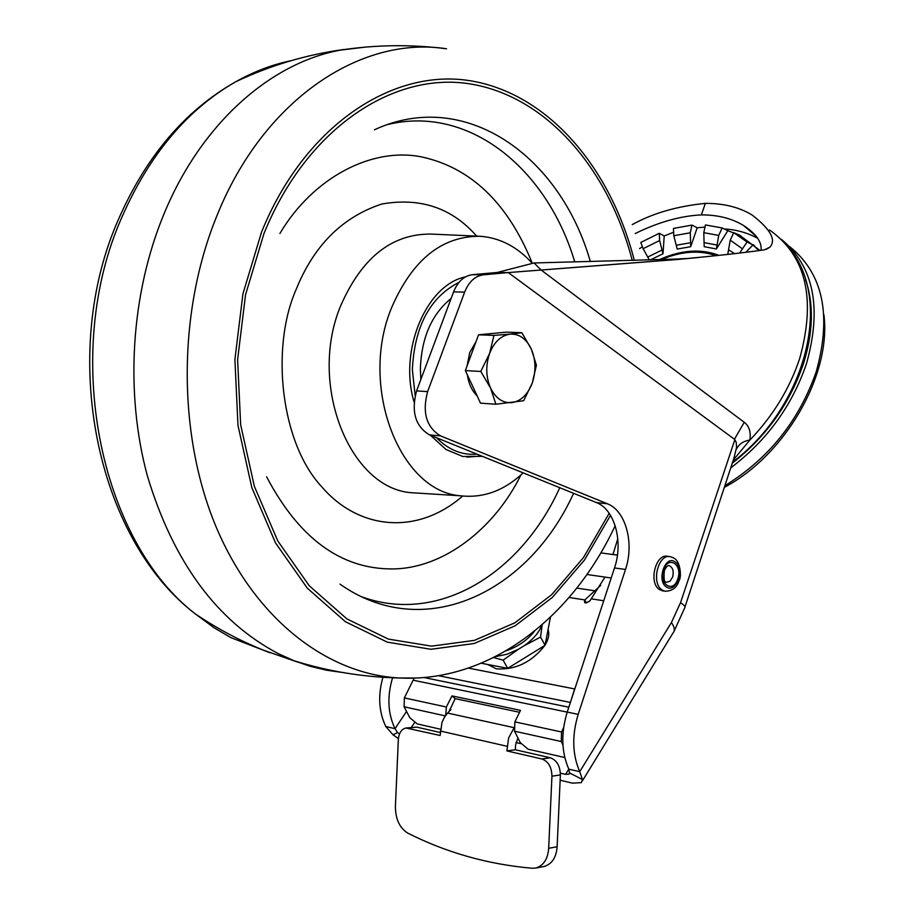 <?xml version="1.0" encoding="UTF-8"?>
<svg xmlns="http://www.w3.org/2000/svg" width="914" height="914" viewBox="0 0 914 914"><rect width="100%" height="100%" fill="white"/><g stroke="black" fill="none" stroke-linecap="round" stroke-linejoin="round"><path stroke-width="1.37" d="M266.625 476.822C299.038 538.369 340.911 569.068 392.255 568.931C444.055 568.805 495.171 527.629 520.877 474.983M532.302 263.266C508.093 203.582 471.567 168.21 422.725 157.162C372.421 146.286 312.954 177.602 279.924 233.47M523.151 472.869C504.254 490.658 483.426 498.301 460.656 495.811C399.944 491.675 358.928 386.999 391.329 308.338C412.111 259.964 441.736 235.949 480.227 236.269C499.958 237.777 517.301 246.78 532.245 263.278M482.432 456.36L462.77 456.474L446.112 449.585L430.471 435.293M414.088 402.034C398.55 350.53 426.255 284.848 465.523 276.851M420.371 369.302C421.365 337.917 431.614 314.313 451.105 298.49C431.614 314.313 421.365 337.917 420.371 369.302L420.851 379.493L420.371 369.302M467.008 366.16L469.75 352.553L476.103 341.459M487.162 333.976L493.651 333.359M477.131 395.865C471.898 390.769 468.642 383.754 467.351 374.831M495.902 404.239L523.665 400.72L532.245 383.069C527.824 394.482 521.094 401.006 512.057 402.617C502.951 403.348 495.788 398.493 490.555 388.05L495.902 404.239L480.513 403.154L465.375 370.593L478.559 334.798L506.413 332.136L521.837 332.707L510.183 334.124C519.278 333.724 526.338 338.728 531.342 349.125L521.837 332.707M489.573 353.49C494.2 341.905 501.066 335.449 510.183 334.124L493.971 335.404L489.573 353.49L480.775 371.45L490.555 388.05C485.871 377.036 485.551 365.509 489.573 353.49M532.245 383.069C536.13 371.301 535.832 359.99 531.342 349.125L536.415 365.234L532.245 383.069M465.375 370.593L480.775 371.45M478.559 334.798L493.971 335.404M724.322 487.379C785.389 455.092 831.523 374.717 823.914 314.804M639.537 248.597L642.405 246.78M659.28 233.276L659.622 240.519L663.004 253.772L664.215 235.961L659.28 233.276L640.805 242.461L643.113 248.699L649.328 259.93M664.215 235.961L673.629 232.247M691.921 225.095L690.287 232.784L690.687 246.711L697.199 227.769L691.921 225.095L673.447 228.443L673.801 235.732L677.205 249.042L690.687 246.711M722.186 227.952L718.712 235.412L716.359 248.985L727.807 230.716L722.186 227.952L705.425 224.935L703.791 232.67L704.191 246.677L716.359 248.985M727.807 230.716L739.575 235.104L733.736 232.659L730.24 240.165L727.852 253.818L728.698 254.309M739.369 235.435L740.797 236.143L739.575 235.104M745.744 252.333L752.976 244.975L747.058 242.004L739.643 253.064M747.058 242.004L733.736 232.659M740.797 236.143L760.014 250.47M752.976 244.975L758.94 250.619M753.25 244.689L754.484 245.729M704.968 227.106L697.199 227.769M732.263 463.227C766.115 436.721 789.845 403.554 803.44 363.715C813.209 332.399 813.928 304.408 805.611 279.73M781.516 239.434C813.826 266.488 822.132 307.961 806.422 363.852C792.027 405.919 766.8 440.594 730.743 467.865M724.871 485.688C768.594 458.839 799.042 420.863 816.225 371.758C831.969 315.01 823.046 273.24 789.445 246.449M495.594 656.595L506.904 654.264L518.444 649.26L503.1 660.148L493.674 657.566M503.1 660.148L507.716 668.328L481.301 663.244M506.287 650.734C518.147 646.575 527.527 640.086 534.427 631.254M542.162 624.765L540.562 637.069L524.065 645.798C533.159 639.4 539.134 632.442 541.979 624.925M524.065 645.798L518.444 649.26M540.562 637.069L545.075 645.295L550.411 617.224M507.716 668.328L545.075 645.295M673.767 558.02L670.579 556.752C658.183 553.004 650.631 583.726 662.41 590.17L664.718 591.164L659.839 589.793C648.06 583.361 655.612 552.673 668.008 556.42L669.311 556.592M662.147 590.787L663.564 590.992M676.406 259.085L534.084 262.958L541.134 270.03L676.988 259.462C714.851 256.011 743.973 252.801 764.367 249.842L769.805 247.237C776.477 240.108 770.639 229.414 752.279 215.133C739.495 207.25 723.842 203.331 705.345 203.376C676.988 206.233 652.63 213.305 632.271 224.593M635.196 233.55C658.434 222.125 680.496 215.91 701.381 214.893C717.673 214.836 731.703 218.355 743.459 225.438C756.232 233.813 762.082 242.107 761.019 250.322M733.325 460.005L749.88 440.045C751.045 431.979 749.172 426.05 744.236 422.279L541.134 270.03L508.264 272.578L497.17 272.475L534.084 262.958M543.887 866.506L544.344 866.426C552.045 863.959 556.306 857.401 557.129 846.741L548.674 848.295C547.852 858.989 543.59 865.569 535.878 868.037L532.382 868.266C488.03 864.404 446.478 852.682 407.735 833.1C399.658 827.981 395.545 819.195 395.396 806.765L398.333 739.677C398.915 732.982 401.452 729.098 405.953 728.012L440.148 735.484L441.976 722.471L444.364 717.319L447.574 713.069L513.679 727.578M408.295 728.127L416.704 727.11L406.193 727.99M548.674 848.295L551.942 776.203L560.385 774.923C560.133 765.875 556.775 760.162 550.331 757.786L515.336 749.754L506.893 750.908L541.888 758.986C548.331 761.373 551.69 767.109 551.942 776.203M557.129 846.741L560.385 774.923M564.783 757.523L528.121 749.194L520.249 742.614L514.559 731.211L514.868 721.866L561.562 731.988L563.63 727.67M445.735 715.251L446.375 707.013L451.973 695.897L520.5 710.349L514.868 721.866M414.145 678.131L404.365 697.908L404.102 706.785L409.792 717.673L417.172 723.899L440.479 729.212M562.944 745.001L561.242 741.528L561.562 731.988M398.401 738.592L393.054 734.845L385.811 726.516L395.019 728.664C387.799 713.503 386.976 696.537 392.574 677.777M674.109 631.197L684.586 608.118C685.751 606.999 684.403 605.182 680.542 602.68L734.856 439.623L736.238 442.445L736.558 447.426L733.919 458.211L684.974 606.942M497.17 272.475L472.367 274.703C464.038 275.834 457.777 281.558 453.573 291.897L416.59 390.895C411.049 411.666 415.356 426.335 429.523 434.904L596.396 502.563C614.711 509.327 623.554 541.876 614.505 567.937L567.228 712.086C560.865 733.131 561.39 752.131 568.805 769.108L569.513 772.89L582.447 779.539L581.338 782.624L572.53 783.161L560.145 780.213M582.447 779.539L579.739 771.656C572.324 754.61 571.81 735.507 578.185 714.36L625.496 569.468C634.544 543.27 625.724 510.572 607.41 503.785L440.537 435.875C426.37 427.261 422.062 412.511 427.615 391.638L464.655 292.103C468.848 281.718 475.12 275.959 483.449 274.817L508.264 272.578L734.433 439.257L744.236 422.279M560.396 773.141L565.583 774.364L568.805 769.154L579.739 771.656L671.436 622.514C674.669 627.267 675.16 630.809 672.921 633.139L582.355 780.944M399.498 733.965L397.544 732.582L395.019 728.664L406.536 711.446M382.92 677.274C377.825 695.497 378.796 711.903 385.811 726.516M506.893 750.908L508.618 737.895L513.759 728.435M416.704 727.11L440.274 732.525M517.93 737.952L515.542 745.161L515.336 749.754M515.907 742.534L520.843 743.653M565.583 774.364L569.068 774.147L569.513 772.89M769.485 229.962C806.137 255.84 816.213 298.661 799.716 358.448C789.673 388.644 773.061 415.847 749.88 440.045C743.333 441.074 738.832 444.158 736.387 449.311M600.761 585.348L584.834 599.927C583.738 603.594 585.463 603.857 589.998 600.726L604.977 577.088M487.688 664.467L496.428 668.865C515.519 670.042 531.674 662.227 544.881 645.41M533.707 652.299L518.672 661.576M545.132 645.01C548.594 639.194 549.577 634.042 548.069 629.563M570.839 701.072L574.62 688.939M449.06 711.515L455.172 698.639L451.973 695.897M455.172 698.639L519.552 712.28M583.178 663.473L581.887 667.414M612.963 554.524L617.795 538.769M586.411 602.886L584.834 599.927L569.102 597.482M590.204 600.475L589.324 601.412M449.779 709.367L450.899 709.607L447.574 713.069M416.738 678.017L398.972 677.971C326.926 674.075 254.8 618.881 216.024 526.67C177.43 434.504 177.533 311.731 217.018 215.476C263.872 98.998 361.304 35.44 446.523 48.773C411.094 44.272 375.734 44.717 340.454 50.11C270.43 62.963 201.274 123.539 164.074 213.727C130.988 293.394 124.681 391.82 147.28 475.554C173.249 561.973 216.972 621.36 278.439 653.716L294.057 660.742L310.132 666.26L326.252 670.156L342.453 672.476M610.529 515.347L584.492 560.008L552.376 597.402L515.176 625.77L474.172 643.513L430.928 649.283L387.296 642.142L345.366 621.691L307.355 588.228L275.502 542.893L251.841 487.665L237.971 425.376L234.909 359.488L242.941 293.794L261.541 232.122C304.305 126.246 391.729 68.344 469.465 80.626C547.532 92.954 610.403 166.942 634.305 260.376M609.204 513.302L583.463 557.597L551.702 594.671L514.89 622.8L474.32 640.394L431.534 646.141L388.359 639.092L346.874 618.881L309.286 585.794L277.787 540.974L254.378 486.374L240.656 424.804L237.617 359.659L245.546 294.708L263.918 233.721C306.041 129.32 392.152 71.943 468.916 83.722C546.024 95.559 608.336 168.267 632.248 260.433M374.397 129.799C464.826 87.824 560.019 155.369 590.353 261.587M365.394 47.105L340.454 50.11M291.338 60.621C272.372 64.54 253.795 71.612 235.641 81.814C187.244 109.543 149.313 154.717 121.836 217.349C61.432 353.101 99.26 539.728 195.025 613.682L213.979 627.701L230.888 637.641L270.121 652.813M573.592 493.32C528.155 593.426 423.365 643.148 339.951 584.103M362.39 597.036C438.983 624.536 521.014 573.375 559.779 487.722M574.78 261.987C547.098 168.713 469.133 104.71 387.639 124.544M462.667 496.051C416.887 535.912 358.585 529.549 322.071 487.151C280.632 443.21 270.498 347.948 295.976 289.852C313.765 245.615 342.373 217.006 381.789 204.028C420.406 197.253 452.019 207.946 476.651 236.109M478.216 236.178L431.054 234.075C391.877 233.721 361.75 257.634 340.671 305.813C307.812 384.154 349.696 488.51 411.506 492.715L420.748 493.297M458.999 282.346C430.014 297.221 414.465 326.344 412.363 369.69L415.162 395.534M436.469 437.726C448.568 449.939 462.084 455.423 477.017 454.167M661.336 259.553C681.204 251.201 699.439 249.899 716.028 255.669M718.93 255.36C701.004 248.494 681.159 249.922 659.394 259.622M643.113 248.699L659.622 240.531M647.752 257.051L662.159 249.968M650.402 259.896L663.004 253.772M673.801 235.732L690.287 232.784M676.36 245.215L690.733 242.701M703.791 232.67L718.712 235.412M704.237 242.644L717.227 245.089M730.24 240.165L742.077 248.551M728.732 249.899L734.593 253.646M674.383 558.431C680.096 561.299 681.935 576.471 679.022 580.778C676.771 587.873 671.996 591.335 664.718 591.164L665.895 591.358M666.557 587.016C676.406 593.986 685.1 567.697 674.932 561.802C665.118 554.604 656.241 581.178 666.557 587.016M677.777 578.928C673.321 593.734 658.457 584.309 663.667 569.822C668.248 554.969 682.952 564.624 677.777 578.928M668.751 565.595L669.174 565.663C672.841 567.388 673.995 571.193 672.624 577.088L669.962 581.27L666.352 582.275C664.284 582.595 663.61 578.756 664.341 570.759M724.185 228.934C736.513 229.654 747.709 232.807 757.797 238.405M550.331 757.786L541.888 758.986M567.217 712.132L413.414 680.256M404.365 697.908L446.375 707.013M424.016 677.537L568.828 707.208M570.405 702.432L438.48 675.697M561.242 741.528L514.559 731.211M445.278 715.891L404.102 706.785M680.542 602.68L671.436 622.514M397.544 732.582L393.054 734.845M507.099 746.292L440.342 731.017M472.367 274.703L483.449 274.817M464.655 292.103L453.573 291.897M416.59 390.895L427.615 391.638M440.537 435.875L429.523 434.904M596.396 502.563L607.41 503.785M625.496 569.468L614.505 567.937M567.228 712.086L578.185 714.36M576.825 588.09L594.111 590.695M603.743 600.772L591.518 598.876M468.471 668.111L574.712 688.95M414.488 722.688L411.369 727.361M701.381 214.893L705.345 203.376M676.383 259.519L665.678 259.427M343.893 49.482C306.121 54.691 270.041 65.465 235.641 81.814C185.473 110.251 146.56 155.78 118.9 218.389C58.427 353.341 95.867 537.752 195.025 613.682C216.344 628.158 238.965 640.246 262.866 649.957L297.358 662.022M294.057 660.742C328.206 671.402 363.178 677.137 398.972 677.971C489.71 682.769 572.381 617.59 615.179 525.687M420.257 493.263L460.656 495.811M466.826 457.137L481.529 455.995M664.409 570.553C666.157 566.806 667.757 565.172 669.174 565.663L668.671 565.595M611.215 577.991L586.925 574.495M617.441 555.118L600.795 552.901M743.459 225.438L756.358 236.429M544.344 866.426L535.878 868.037M789.113 247.968C834.208 301.449 804.149 408.729 732.662 462.027M569.068 774.147L569.479 773.473M765.943 249.499L769.805 247.237M673.207 259.188L687.191 258.513M699.233 257.428L677.046 259.507M676.943 259.519L541.317 270.041"/></g></svg>
